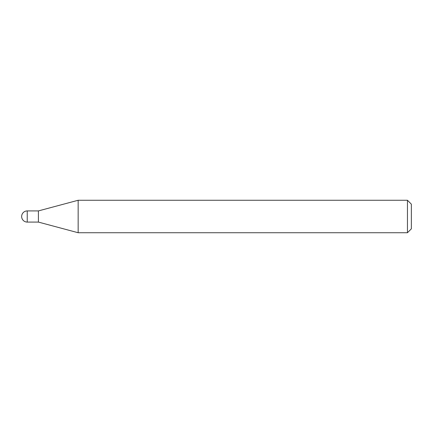 <?xml version="1.0" encoding="UTF-8"?>
<svg xmlns="http://www.w3.org/2000/svg" width="433" height="433" viewBox="0 0 433 433"><rect width="100%" height="100%" fill="white"/><g stroke="black" fill="none" stroke-linecap="round" stroke-linejoin="round"><path stroke-width="0.65" d="M27.236 210.914L27.236 222.086A5.586 5.586 0 0 1 21.65 216.5A5.586 5.586 0 0 1 27.236 210.914L38.407 210.914L38.407 222.086L78.162 232.738L407.453 232.738L407.453 200.263L411.35 204.16L411.35 228.841L407.453 232.738M27.236 222.086L38.407 222.086L38.407 210.914L78.162 200.263L78.162 232.738M78.162 200.263L407.453 200.263"/></g></svg>
